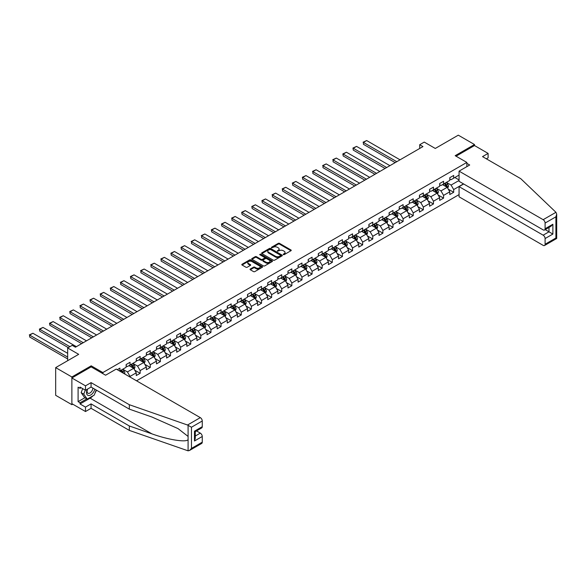 <?xml version="1.0" encoding="UTF-8"?>
<svg xmlns="http://www.w3.org/2000/svg" width="586" height="586" viewBox="0 0 586 586"><rect width="100%" height="100%" fill="white"/><g stroke="black" fill="none" stroke-linecap="round" stroke-linejoin="round"><path stroke-width="0.88" d="M283.316 254.624L284.21 254.624L290.971 250.72A0.901 0.52 0 0 0 291.235 250.354A0.901 0.52 0 0 0 290.971 249.988L279.515 243.373A0.901 0.52 0 0 0 278.24 243.373L271.479 247.277L271.479 247.79L273.244 247.285A2.879 1.663 0 0 1 277.317 247.285L278.277 247.834A2.879 1.663 0 0 1 279.119 249.013A2.879 1.663 0 0 1 278.277 250.185L277.398 251.204L279.163 250.698A2.879 1.663 0 0 1 283.236 250.698L284.195 251.255A2.879 1.663 0 0 1 285.038 252.427A2.879 1.663 0 0 1 284.195 253.606L283.316 254.624L283.316 254.112M250.303 269.018A0.901 0.52 0 0 0 250.039 269.384A0.901 0.52 0 0 0 250.303 269.75L253.518 271.604A0.901 0.52 0 0 0 254.793 271.604L262.301 267.275A0.901 0.52 0 0 0 262.565 266.901A0.901 0.52 0 0 0 262.301 266.535L250.845 259.92A0.901 0.52 0 0 0 249.57 259.92L242.062 264.257A0.901 0.52 0 0 0 241.798 264.623A0.901 0.52 0 0 0 242.062 264.997L245.944 267.238A0.901 0.52 0 0 0 247.219 267.238L250.434 265.377A0.901 0.52 0 0 0 250.698 265.011A0.901 0.52 0 0 0 250.434 264.645L248.508 263.532A2.41 1.392 0 0 1 247.805 262.55A2.41 1.392 0 0 1 249.292 261.268A2.41 1.392 0 0 1 251.914 261.568L259.452 265.919A2.41 1.392 0 0 1 260.162 266.901A2.41 1.392 0 0 1 258.675 268.19A2.41 1.392 0 0 1 256.045 267.89L254.793 267.165A0.901 0.52 0 0 0 253.518 267.165L250.303 269.018L250.303 269.75M486.358 158.828L488.109 157.817L488.109 153.4L474.499 145.54L474.499 144.53L458.289 135.168L435.273 148.456L424.249 142.09L419.708 144.713L422.953 146.588L75.44 347.22L72.203 345.344L67.661 347.967L67.661 360.69M91.196 366.909L91.196 365.825L71.873 376.974L55.67 367.62L78.685 354.332L67.661 347.967M91.196 365.825L102.865 372.557L466.844 162.417L466.844 166.651M474.499 144.53L455.175 155.678L466.844 162.417M273.31 260.184A0.901 0.52 0 0 0 274.585 260.184L282.093 255.848A0.901 0.52 0 0 0 282.357 255.474A0.901 0.52 0 0 0 282.093 255.108L270.637 248.493A0.901 0.52 0 0 0 269.362 248.493L261.854 252.83A0.901 0.52 0 0 0 261.59 253.203A0.901 0.52 0 0 0 261.854 253.57L273.31 260.184M259.913 254.756L272.182 261.568L264.689 265.898A0.901 0.52 0 0 1 263.414 265.898L251.958 259.283L251.958 258.543A0.901 0.52 0 0 0 251.694 258.909A0.901 0.52 0 0 0 251.958 259.283M251.958 258.543L255.174 256.69A0.901 0.52 0 0 1 256.448 256.69L261.092 259.371A0.901 0.52 0 0 0 262.367 259.371L264.498 258.14A0.901 0.52 0 0 0 264.762 257.774A0.901 0.52 0 0 0 264.498 257.408L259.664 254.617L260.55 254.097L272.197 260.821A0.901 0.52 0 0 1 272.461 261.188A0.901 0.52 0 0 1 272.197 261.561L272.197 260.821M71.873 376.974L71.873 404.677L55.67 395.316L55.67 367.62M102.865 373.648L102.865 372.557M136.545 380.812L459.065 194.611M459.065 175.067L453.681 178.181L453.681 175.448L449.792 177.69L449.792 180.422L443.573 184.019L443.573 181.286L439.676 183.528L439.676 186.26L433.457 189.857L433.457 187.124L429.567 189.366L429.567 192.105L423.341 195.695L423.341 192.962L419.451 195.211L419.451 197.943L413.225 201.533L413.225 198.8L409.336 201.049L409.336 203.781L403.117 207.371L403.117 204.639L399.22 206.887L399.22 209.62L393.001 213.216L393.001 210.484L389.111 212.725L389.111 215.458L382.885 219.054L382.885 216.322L378.995 218.563L378.995 221.296L372.769 224.892L372.769 222.16L368.88 224.409L368.88 227.141L362.653 230.73L362.653 227.998L358.764 230.247L358.764 232.979L352.545 236.568L352.545 233.836L348.655 236.085L348.655 238.817L342.429 242.414L342.429 239.674L338.54 241.923L338.54 244.655L332.313 248.252L332.313 245.519L328.424 247.761L328.424 250.493L322.197 254.09L322.197 251.357L318.308 253.599L318.308 256.331L312.089 259.928L312.089 257.195L308.199 259.444L308.199 262.176L301.973 265.766L301.973 263.033L298.084 265.282L298.084 268.014L291.857 271.604L291.857 268.871L287.968 271.12L287.968 273.852L281.741 277.449L281.741 274.717L277.852 276.958L277.852 279.69L271.633 283.287L271.633 280.555L267.743 282.796L267.743 285.529L261.517 289.125L261.517 286.393L257.628 288.634L257.628 291.374L251.401 294.963L251.401 292.231L247.512 294.48L247.512 297.212L241.285 300.801L241.285 298.069L237.396 300.318L237.396 303.05L231.177 306.639L231.177 303.907L227.28 306.156L227.28 308.888L221.061 312.485L221.061 309.752L217.172 311.994L217.172 314.726L210.945 318.323L210.945 315.59L207.056 317.832L207.056 320.564L200.83 324.161L200.83 321.428L196.94 323.677L196.94 326.409L190.714 329.999L190.714 327.266L186.824 329.515L186.824 332.247L180.605 335.837L180.605 333.104L176.716 335.353L176.716 338.085L170.489 341.682L170.489 338.942L166.6 341.191L166.6 343.923L160.374 347.52L160.374 344.788L156.484 347.029L156.484 349.761L150.258 353.358L150.258 350.626L146.368 352.867L146.368 355.599L140.149 359.196L140.149 356.464L136.26 358.713L136.26 361.445L130.033 365.034L130.033 362.302L126.144 364.551L126.144 367.283L119.918 370.872L119.918 368.14L117.259 369.678M463.504 183.887L453.681 189.556L453.681 192.289L449.792 194.537L449.792 191.805L443.573 195.394L443.573 198.127L439.676 200.375L439.676 197.643L433.457 201.232L433.457 203.965L429.567 206.213L429.567 203.481L423.341 207.078L423.341 209.81L419.451 212.051L419.451 209.319L413.225 212.916L413.225 215.648L409.336 217.889L409.336 215.157L403.117 218.754L403.117 221.486L399.22 223.735L399.22 221.003L393.001 224.592L393.001 227.324L389.111 229.573L389.111 226.841L382.885 230.43L382.885 233.162L378.995 235.411L378.995 232.679L372.769 236.268L372.769 239.007L368.88 241.249L368.88 238.517L362.653 242.113L362.653 244.845L358.764 247.087L358.764 244.355L352.545 247.951L352.545 250.683L348.655 252.925L348.655 250.193L342.429 253.789L342.429 256.522L338.54 258.77L338.54 256.038L332.313 259.627L332.313 262.36L328.424 264.608L328.424 261.876L322.197 265.465L322.197 268.198L318.308 270.446L318.308 267.714L312.089 271.311L312.089 274.043L308.199 276.284L308.199 273.552L301.973 277.149L301.973 279.881L298.084 282.122L298.084 279.39L291.857 282.987L291.857 285.719L287.968 287.968L287.968 285.228L281.741 288.825L281.741 291.557L277.852 293.806L277.852 291.074L271.633 294.663L271.633 297.395L267.743 299.644L267.743 296.912L261.517 300.501L261.517 303.233L257.628 305.482L257.628 302.75L251.401 306.346L251.401 309.078L247.512 311.32L247.512 308.588L241.285 312.184L241.285 314.916L237.396 317.158L237.396 314.426L231.177 318.022L231.177 320.754L227.28 323.003L227.28 320.271L221.061 323.86L221.061 326.592L217.172 328.841L217.172 326.109L210.945 329.698L210.945 332.43L207.056 334.679L207.056 331.947L200.83 335.536L200.83 338.276L196.94 340.517L196.94 337.785L190.714 341.382L190.714 344.114L186.824 346.355L186.824 343.623L180.605 347.22L180.605 349.952L176.716 352.193L176.716 349.461L170.489 353.058L170.489 355.79L166.6 358.039L166.6 355.306L160.374 358.896L160.374 361.628L156.484 363.877L156.484 361.144L150.258 364.734L150.258 367.466L146.368 369.715L146.368 366.983L140.149 370.579L140.149 373.311L136.26 375.553L136.26 372.821L130.033 376.417L130.033 377.054M128.993 365.635L133.667 368.33L127.44 371.92L122.774 369.231M126.144 365.781L127.44 366.536L130.033 365.034M127.44 371.92L130.033 376.417M133.667 368.33L136.26 372.821M139.109 359.797L143.775 362.492L137.556 366.082L132.883 363.386M136.26 359.943L137.556 360.69L140.149 359.196M137.556 366.082L140.149 370.579M143.775 362.492L146.368 366.983M149.225 353.959L153.891 356.654L147.665 360.244L142.999 357.548M146.368 354.105L147.665 354.852L150.258 353.358M147.665 360.244L150.258 364.734M153.891 356.654L156.484 361.144M159.341 348.113L164.007 350.809L157.781 354.405L153.114 351.71M156.484 348.267L157.781 349.014L160.374 347.52M157.781 354.405L160.374 358.896M164.007 350.809L166.6 355.306M169.449 342.275L174.123 344.971L167.896 348.567L163.23 345.872M166.6 342.429L167.896 343.176L170.489 341.682M167.896 348.567L170.489 353.058M174.123 344.971L176.716 349.461M179.565 336.437L184.231 339.133L178.012 342.729L173.339 340.034M176.716 336.591L178.012 337.338L180.605 335.837M178.012 342.729L180.605 347.22M184.231 339.133L186.824 343.623M189.681 330.599L194.347 333.295L188.121 336.884L183.455 334.196M186.824 330.746L188.121 331.5L190.714 329.999M188.121 336.884L190.714 341.382M194.347 333.295L196.94 337.785M199.797 324.761L204.463 327.457L198.236 331.046L193.57 328.35M196.94 324.908L198.236 325.655L200.83 324.161M198.236 331.046L200.83 335.536M204.463 327.457L207.056 331.947M209.905 318.923L214.579 321.619L208.352 325.208L203.686 322.512M207.056 319.07L208.352 319.817L210.945 318.323M208.352 325.208L210.945 329.698M214.579 321.619L217.172 326.109M220.021 313.078L224.687 315.773L218.468 319.37L213.795 316.674M217.172 313.232L218.468 313.979L221.061 312.485M218.468 319.37L221.061 323.86M224.687 315.773L227.28 320.271M230.137 307.24L234.803 309.935L228.577 313.532L223.911 310.836M227.28 307.394L228.577 308.141L231.177 306.639M228.577 313.532L231.177 318.022M234.803 309.935L237.396 314.426M240.253 301.402L244.919 304.097L238.692 307.694L234.026 304.998M237.396 301.548L238.692 302.303L241.285 300.801M238.692 307.694L241.285 312.184M244.919 304.097L247.512 308.588M250.361 295.564L255.035 298.259L248.808 301.849L244.142 299.153M247.512 295.71L248.808 296.465L251.401 294.963M248.808 301.849L251.401 306.346M255.035 298.259L257.628 302.75M260.477 289.726L265.143 292.421L258.924 296.011L254.251 293.315M257.628 289.872L258.924 290.619L261.517 289.125M258.924 296.011L261.517 300.501M265.143 292.421L267.743 296.912M270.593 283.888L275.259 286.576L269.04 290.173L264.367 287.477M267.743 284.034L269.04 284.781L271.633 283.287M269.04 290.173L271.633 294.663M275.259 286.576L277.852 291.074M280.709 278.042L285.375 280.738L279.148 284.335L274.482 281.639M277.852 278.196L279.148 278.943L281.741 277.449M279.148 284.335L281.741 288.825M285.375 280.738L287.968 285.228M290.817 272.204L295.49 274.9L289.264 278.497L284.598 275.801M287.968 272.358L289.264 273.105L291.857 271.604M289.264 278.497L291.857 282.987M295.49 274.9L298.084 279.39M300.933 266.366L305.606 269.062L299.38 272.651L294.714 269.963M298.084 266.513L299.38 267.267L301.973 265.766M299.38 272.651L301.973 277.149M305.606 269.062L308.199 273.552M311.049 260.528L315.715 263.224L309.496 266.813L304.823 264.118M308.199 260.675L309.496 261.422L312.089 259.928M309.496 266.813L312.089 271.311M315.715 263.224L318.308 267.714M321.165 254.69L325.831 257.386L319.604 260.975L314.938 258.28M318.308 254.837L319.604 255.584L322.197 254.09M319.604 260.975L322.197 265.465M325.831 257.386L328.424 261.876M331.28 248.845L335.946 251.541L329.72 255.137L325.054 252.441M328.424 248.999L329.72 249.746L332.313 248.252M329.72 255.137L332.313 259.627M335.946 251.541L338.54 256.038M341.389 243.007L346.062 245.702L339.836 249.299L335.17 246.603M338.54 243.161L339.836 243.908L342.429 242.414M339.836 249.299L342.429 253.789M346.062 245.702L348.655 250.193M351.505 237.169L356.171 239.864L349.952 243.461L345.279 240.765M348.655 237.323L349.952 238.07L352.545 236.568M349.952 243.461L352.545 247.951M356.171 239.864L358.764 244.355M361.621 231.331L366.287 234.026L360.06 237.616L355.394 234.92M358.764 231.477L360.06 232.232L362.653 230.73M360.06 237.616L362.653 242.113M366.287 234.026L368.88 238.517M371.736 225.493L376.402 228.188L370.176 231.778L365.51 229.082M368.88 225.639L370.176 226.386L372.769 224.892M370.176 231.778L372.769 236.268M376.402 228.188L378.995 232.679M381.845 219.655L386.518 222.35L380.292 225.94L375.626 223.244M378.995 219.801L380.292 220.548L382.885 219.054M380.292 225.94L382.885 230.43M386.518 222.35L389.111 226.841M391.961 213.809L396.627 216.505L390.408 220.102L385.735 217.406M389.111 213.963L390.408 214.71L393.001 213.216M390.408 220.102L393.001 224.592M396.627 216.505L399.22 221.003M402.077 207.971L406.743 210.667L400.516 214.264L395.85 211.568M399.22 208.125L400.516 208.872L403.117 207.371M400.516 214.264L403.117 218.754M406.743 210.667L409.336 215.157M412.192 202.133L416.858 204.829L410.632 208.426L405.966 205.73M409.336 202.28L410.632 203.034L413.225 201.533M410.632 208.426L413.225 212.916M416.858 204.829L419.451 209.319M422.301 196.295L426.974 198.991L420.748 202.58L416.082 199.885M419.451 196.442L420.748 197.196L423.341 195.695M420.748 202.58L423.341 207.078M426.974 198.991L429.567 203.481M432.417 190.457L437.083 193.153L430.864 196.742L426.19 194.047M429.567 190.604L430.864 191.351L433.457 189.857M430.864 196.742L433.457 201.232M437.083 193.153L439.676 197.643M442.533 184.619L447.199 187.308L440.98 190.904L436.306 188.209M439.676 184.766L440.98 185.513L443.573 184.019M440.98 190.904L443.573 195.394M447.199 187.308L449.792 191.805M459.065 180.459L451.088 185.066L446.422 182.371M454.853 177.507L459.065 179.939M449.792 178.928L451.088 179.675L453.681 178.181M451.088 185.066L453.681 189.556M71.873 404.677L72.752 404.172M419.708 144.713L419.708 148.456M448.268 189.161L453.681 192.289M438.16 195.006L443.573 198.127M428.044 200.844L433.457 203.965M417.928 206.682L423.341 209.81M407.812 212.52L413.225 215.648M397.696 218.358L403.117 221.486M387.588 224.196L393.001 227.324M377.472 230.042L382.885 233.162M367.356 235.88L372.769 239.007M357.24 241.718L362.653 244.845M347.132 247.556L352.545 250.683M337.016 253.394L342.429 256.522M326.9 259.239L332.313 262.36M316.784 265.077L322.197 268.198M306.676 270.915L312.089 274.043M296.56 276.753L301.973 279.881M286.444 282.591L291.857 285.719M276.328 288.429L281.741 291.557M266.22 294.275L271.633 297.395M256.104 300.113L261.517 303.233M245.988 305.951L251.401 309.078M235.872 311.789L241.285 314.916M225.757 317.627L231.177 320.754M215.648 323.465L221.061 326.592M205.532 329.31L210.945 332.43M195.416 335.148L200.83 338.276M185.301 340.986L190.714 344.114M175.192 346.824L180.605 349.952M165.076 352.662L170.489 355.79M154.96 358.507L160.374 361.628M144.845 364.346L150.258 367.466M134.736 370.184L140.149 373.311M283.573 254.712L284.195 254.353A2.879 1.663 0 0 0 285.038 253.174L285.038 252.427M279.119 249.013L279.119 249.761A2.879 1.663 0 0 1 278.277 250.933L277.654 251.299M290.956 250.727L279.515 244.12A0.901 0.52 0 0 0 278.24 244.12L271.736 247.878M282.093 255.108L282.093 255.848L270.637 249.248A0.901 0.52 0 0 0 269.362 249.248L261.869 253.577M280.504 255.738L280.504 255.218L270.446 249.416L268.637 249.951A2.879 1.663 0 0 0 267.787 251.123A2.879 1.663 0 0 0 268.637 252.302L275.508 256.265A2.879 1.663 0 0 0 279.581 256.265L280.504 255.738L280.504 256.485L280.687 255.474M267.787 251.123L267.787 251.87A2.879 1.663 0 0 0 268.637 253.049L268.637 252.302M280.504 256.485L279.581 257.02A2.879 1.663 0 0 1 275.508 257.02L268.637 253.049M251.973 259.29L255.174 257.437L255.174 256.69M264.762 257.774L264.762 258.521A0.901 0.52 0 0 1 264.498 258.887L262.367 260.118A0.901 0.52 0 0 1 261.092 260.118L256.448 257.437A0.901 0.52 0 0 0 255.174 257.437M265.912 262.154A2.41 1.392 0 0 0 268.535 262.455A2.41 1.392 0 0 0 270.021 261.173A2.41 1.392 0 0 0 269.318 260.191L266.659 258.653A0.901 0.52 0 0 0 265.385 258.653L263.253 259.884A0.901 0.52 0 0 0 262.989 260.257A0.901 0.52 0 0 0 263.253 260.624L265.912 262.154L265.912 262.902A2.41 1.392 0 0 0 268.535 263.202A2.41 1.392 0 0 0 270.021 261.92L270.021 261.173M262.989 260.257L262.989 261.004A0.901 0.52 0 0 0 263.253 261.371L263.253 260.624M265.912 262.902L263.253 261.371M260.162 266.901L260.162 267.656A2.41 1.392 0 0 1 258.675 268.937A2.41 1.392 0 0 1 256.045 268.637L254.793 267.912A0.901 0.52 0 0 0 253.518 267.912L250.317 269.758M247.805 262.55L247.805 263.297A2.41 1.392 0 0 0 248.508 264.279L248.508 263.532M250.42 265.385L248.508 264.279M262.286 267.282L250.845 260.675A0.901 0.52 0 0 0 249.57 260.675L242.077 265.004M447.711 188.201L448.48 186.253A2.432 1.406 -120 0 0 447.711 184.187L446.371 182.4M396.788 161.692L363.423 142.42L366.66 140.552L400.033 159.817M444.034 185.484L443.126 184.275M363.423 144.295L363.423 142.42L363.423 144.295L395.169 162.622M444.364 183.557L445.697 185.344A2.432 1.406 60 0 1 446.393 186.809L447.169 186.355A2.432 1.406 -120 0 0 446.473 184.898L445.14 183.11M444.532 183.462L446.012 185.447A1.238 0.718 60 0 1 446.239 185.821L447.169 186.355M363.064 142.215L366.66 140.552M87.351 389.192A5.963 3.443 120 0 0 88.633 395.543A5.963 3.443 120 0 0 94.778 389.185M87.666 389.009A4.08 2.359 120 0 0 87.937 393.206A4.08 2.359 120 0 0 88.53 393.389A4.08 2.359 120 0 0 92.859 388.078M96.214 390.02L94.243 395.096L87.241 399.132L84.648 397.638L81.146 392.657L82.707 388.657M87.241 399.132L83.747 394.158L85.3 390.151M81.146 392.657L83.747 394.158M555.953 212.3L556.7 214.117L555.894 216.827L545.097 223.061A2.754 1.59 -120 0 0 543.156 219.691L555.953 212.3L520.786 178.701L482.534 156.616L488.109 153.4M463.665 183.982L459.065 186.634L459.065 196.815L543.156 245.366A2.754 1.59 -120 0 0 544.533 245.505A2.754 1.59 -120 0 0 545.097 244.245L545.097 238.553A2.754 1.59 -120 0 0 543.156 235.184L548.987 231.814L552.876 234.063L545.097 238.553M459.065 186.634L543.156 235.184M466.844 163.355L469.701 165.003L459.065 171.141L459.065 181.323L543.156 229.873A2.754 1.59 -120 0 0 544.533 230.005A2.754 1.59 -120 0 0 545.097 228.745L545.097 223.061M459.065 171.141L543.156 219.691M474.499 145.54L456.047 156.184M545.192 229.624L548.987 231.814L548.987 227.434M545.097 228.745L552.876 224.255L550.935 226.306L544.533 230.005M545.097 244.245L555.894 238.011L556.304 238.246M92.954 395.836A10.314 5.955 -60 0 1 90.098 398.165L80.048 403.966L85.49 407.109L91.064 403.893L129.323 425.978L129.323 430.395L188.091 450.832L189.52 450.466L191.461 448.415L202.258 442.181A2.754 1.59 60 0 1 201.687 443.441L189.52 450.466M129.323 425.978L151.928 433.86C167.992 439.698 185.982 442.598 188.091 439.69L188.091 436.431L177.998 428.578L151.928 417.02L129.323 409.131L91.064 387.046L85.49 390.261L80.048 387.119L80.048 388.32L78.099 387.192L78.099 401.644L80.048 402.765L86.787 398.876M85.49 407.109L85.49 411.526L71.873 403.666L71.873 377.985L91.13 366.873L105.59 375.216L116.226 369.077L200.309 417.628A2.754 1.59 60 0 1 202.258 420.997L202.258 426.689A2.754 1.59 60 0 1 201.687 427.941L195.285 431.64L195.285 438.277L194.479 440.987L194.479 431.179C195.526 431.779 195.526 431.779 194.479 431.179L202.258 426.689M91.064 403.893L91.064 408.31L85.49 411.526M129.323 430.395L91.064 408.31M202.258 420.997L191.461 427.231L187.513 425.018L129.323 404.714L91.064 382.629L85.49 385.844L85.49 390.261M85.49 385.844L71.873 377.985M80.048 403.966L80.048 402.765M91.064 382.629L91.064 387.046M129.323 404.714L129.323 409.131M195.285 436.028L200.309 433.127A2.754 1.59 60 0 1 202.258 436.489L202.258 442.181M200.309 433.127L196.515 430.93M96.463 390.159A10.314 5.955 -60 0 1 94.998 393.14M81.08 387.72L80.048 388.32M78.099 401.644L84.845 397.748M437.596 194.039L438.372 192.098A2.432 1.406 -120 0 0 437.596 190.025L436.255 188.238M386.679 167.53L353.307 148.265L356.552 146.39L389.917 165.655M433.926 191.322L433.017 190.113M353.307 150.133L352.948 148.053L353.307 150.133L385.053 168.46M434.248 189.403L435.581 191.183A2.432 1.406 60 0 1 436.277 192.648L437.061 192.201A2.432 1.406 -120 0 0 436.365 190.736L435.024 188.948M434.416 189.3L435.903 191.285A1.238 0.718 60 0 1 436.123 191.659L437.061 192.201M352.948 148.053L356.552 146.39M427.487 199.877L428.256 197.936A2.432 1.406 -120 0 0 427.48 195.863L426.139 194.076M376.564 173.368L343.191 154.103L346.436 152.228L379.809 171.493M423.81 197.167L422.902 195.951M343.191 155.971L342.839 153.898L343.191 155.971L374.945 174.306M424.132 195.241L425.473 197.028A2.432 1.406 60 0 1 426.168 198.486L426.945 198.039A2.432 1.406 -120 0 0 426.249 196.574L424.909 194.786M424.301 195.138L425.788 197.123A1.238 0.718 60 0 1 426.007 197.497L426.945 198.039M342.839 153.898L346.436 152.228M417.371 205.715L418.14 203.774A2.432 1.406 -120 0 0 417.364 201.701L416.031 199.921M366.448 179.206L333.082 159.941L336.32 158.066L369.693 177.338M413.694 203.005L412.786 201.789M333.082 161.809L333.082 159.941L333.082 161.809L364.829 180.144M414.016 201.079L415.357 202.866A2.432 1.406 60 0 1 416.053 204.324L416.829 203.877A2.432 1.406 -120 0 0 416.133 202.412L414.793 200.632M414.185 200.983L415.672 202.961A1.238 0.718 60 0 1 415.899 203.335L416.829 203.877M332.723 159.736L336.32 158.066M407.255 211.553L408.024 209.612A2.432 1.406 -120 0 0 407.255 207.547L405.915 205.759M356.332 185.044L322.967 165.779L326.204 163.912L359.577 183.176M403.578 208.843L402.67 207.627M322.967 167.655L322.967 165.779L322.967 167.655L354.713 185.982M403.901 206.917L405.241 208.704A2.432 1.406 60 0 1 405.937 210.162L406.713 209.715A2.432 1.406 -120 0 0 406.017 208.257L404.684 206.47M404.076 206.821L405.556 208.799A1.238 0.718 60 0 1 405.783 209.18L406.713 209.715M322.608 165.574L326.204 163.912M397.14 217.391L397.916 215.45A2.432 1.406 -120 0 0 397.14 213.385L395.799 211.597M346.223 190.882L312.851 171.617L316.096 169.75L349.461 189.014M393.47 214.681L392.561 213.465M312.851 173.493L312.851 171.617L312.851 173.493L344.597 191.82M393.792 212.755L395.125 214.542A2.432 1.406 60 0 1 395.821 216.007L396.605 215.553A2.432 1.406 -120 0 0 395.909 214.095L394.568 212.308M393.96 212.659L395.44 214.637A1.238 0.718 60 0 1 395.667 215.018L396.605 215.553M312.492 171.412L316.096 169.75M387.031 223.237L387.8 221.288A2.432 1.406 -120 0 0 387.024 219.223L385.683 217.435M336.108 196.728L302.735 177.455L305.98 175.588L339.345 194.852M383.354 220.519L382.446 219.31M302.735 179.331L302.383 177.25L302.735 179.331L334.489 197.658M383.676 218.593L385.017 220.38A2.432 1.406 60 0 1 385.713 221.845L386.489 221.398A2.432 1.406 -120 0 0 385.793 219.933L384.453 218.146M383.845 218.497L385.332 220.483A1.238 0.718 60 0 1 385.551 220.856L386.489 221.398M302.383 177.25L305.98 175.588M376.915 229.075L377.684 227.134A2.432 1.406 -120 0 0 376.908 225.061L375.575 223.273M325.992 202.566L292.626 183.301L295.864 181.426L329.237 200.69M373.238 226.357L372.33 225.149M292.626 185.169L292.626 183.301L292.626 185.169L324.373 203.503M373.56 224.438L374.901 226.225A2.432 1.406 60 0 1 375.597 227.683L376.373 227.236A2.432 1.406 -120 0 0 375.677 225.771L374.337 223.984M373.729 224.335L375.216 226.321A1.238 0.718 60 0 1 375.443 226.694L376.373 227.236M292.268 183.096L295.864 181.426M366.799 234.913L367.569 232.972A2.432 1.406 -120 0 0 366.792 230.899L365.459 229.111M315.876 208.404L282.511 189.139L285.748 187.264L319.121 206.528M363.122 232.203L362.214 230.987M282.511 191.007L282.511 189.139L282.511 191.007L314.257 209.341M363.445 230.276L364.785 232.063A2.432 1.406 60 0 1 365.481 233.521L366.257 233.074A2.432 1.406 -120 0 0 365.561 231.609L364.228 229.829M363.62 230.173L365.1 232.159A1.238 0.718 60 0 1 365.327 232.532L366.257 233.074M282.152 188.934L285.748 187.264M356.684 240.751L357.46 238.81A2.432 1.406 -120 0 0 356.684 236.737L355.343 234.957M305.767 214.242L272.395 194.977L275.64 193.109L309.005 212.374M353.014 238.041L352.098 236.825M272.395 196.852L272.395 194.977L272.395 196.852L304.141 215.179M353.336 236.114L354.669 237.901A2.432 1.406 60 0 1 355.365 239.359L356.142 238.912A2.432 1.406 -120 0 0 355.453 237.455L354.112 235.667M353.505 236.019L354.984 237.997A1.238 0.718 60 0 1 355.211 238.377L356.142 238.912M272.036 194.772L275.64 193.109M346.575 246.589L347.344 244.648A2.432 1.406 -120 0 0 346.568 242.582L345.227 240.795M295.652 220.08L262.279 200.815L265.524 198.947L298.889 218.212M342.898 243.879L341.99 242.663M262.279 202.69L261.927 200.61L262.279 202.69L294.033 221.017M343.22 241.952L344.561 243.739A2.432 1.406 60 0 1 345.257 245.204L346.033 244.75A2.432 1.406 -120 0 0 345.337 243.293L343.997 241.505M343.389 241.857L344.876 243.835A1.238 0.718 60 0 1 345.095 244.215L346.033 244.75M261.927 200.61L265.524 198.947M336.459 252.434L337.228 250.486A2.432 1.406 -120 0 0 336.452 248.42L335.111 246.633M285.536 225.925L252.163 206.653L255.408 204.785L288.781 224.05M332.782 249.717L331.874 248.501M252.163 208.528L251.812 206.448L252.163 208.528L283.917 226.855M333.104 247.79L334.445 249.577A2.432 1.406 60 0 1 335.141 251.042L335.917 250.588A2.432 1.406 -120 0 0 335.221 249.131L333.881 247.343M333.273 247.695L334.76 249.68A1.238 0.718 60 0 1 334.987 250.054L335.917 250.588M251.812 206.448L255.408 204.785M326.343 258.272L327.113 256.324A2.432 1.406 -120 0 0 326.336 254.258L325.003 252.471M275.42 231.763L242.055 212.498L245.292 210.623L278.665 229.888M322.666 255.555L321.758 254.346M242.055 214.366L241.696 212.286L242.055 214.366L273.801 232.693M322.989 253.635L324.329 255.415A2.432 1.406 60 0 1 325.025 256.88L325.801 256.434A2.432 1.406 -120 0 0 325.105 254.969L323.772 253.181M323.157 253.533L324.644 255.518A1.238 0.718 60 0 1 324.871 255.892L325.801 256.434M241.696 212.286L245.292 210.623M316.228 264.11L316.997 262.169A2.432 1.406 -120 0 0 316.228 260.096L314.887 258.309M265.312 237.601L231.939 218.336L235.184 216.461L268.549 235.726M312.558 261.393L311.642 260.184M231.939 220.204L231.939 218.336L231.939 220.204L263.685 238.539M312.88 259.473L314.213 261.261A2.432 1.406 60 0 1 314.909 262.718L315.686 262.272A2.432 1.406 -120 0 0 314.99 260.807L313.656 259.019M313.049 259.371L314.528 261.356A1.238 0.718 60 0 1 314.755 261.73L315.686 262.272M231.58 218.131L235.184 216.461M306.112 269.948L306.888 268.007A2.432 1.406 -120 0 0 306.112 265.934L304.771 264.147M255.196 243.439L221.823 224.174L225.068 222.299L258.433 241.571M302.442 267.238L301.534 266.022M221.823 226.042L221.471 223.969L221.823 226.042L253.577 244.377M302.764 265.312L304.105 267.099A2.432 1.406 60 0 1 304.793 268.556L305.577 268.11A2.432 1.406 -120 0 0 304.881 266.645L303.541 264.865M302.933 265.216L304.42 267.194A1.238 0.718 60 0 1 304.639 267.568L305.577 268.11M221.471 223.969L225.068 222.299M296.003 275.786L296.772 273.845A2.432 1.406 -120 0 0 295.996 271.779L294.655 269.992M245.08 249.277L211.707 230.012L214.952 228.144L248.325 247.409M292.326 273.076L291.418 271.86M211.707 231.888L211.356 229.807L211.707 231.888L243.461 250.215M292.648 271.15L293.989 272.937A2.432 1.406 60 0 1 294.685 274.395L295.461 273.948A2.432 1.406 -120 0 0 294.765 272.49L293.425 270.703M292.817 271.054L294.304 273.032A1.238 0.718 60 0 1 294.531 273.413L295.461 273.948M211.356 229.807L214.952 228.144M285.887 281.624L286.657 279.683A2.432 1.406 -120 0 0 285.88 277.618L284.547 275.83M234.964 255.115L201.599 235.85L204.836 233.982L238.209 253.247M282.21 278.914L281.302 277.698M201.599 237.726L201.599 235.85L201.599 237.726L233.345 256.053M282.533 276.988L283.873 278.775A2.432 1.406 60 0 1 284.569 280.24L285.345 279.786A2.432 1.406 -120 0 0 284.65 278.328L283.316 276.541M282.701 276.892L284.188 278.87A1.238 0.718 60 0 1 284.415 279.251L285.345 279.786M201.24 235.645L204.836 233.982M275.772 287.47L276.541 285.521A2.432 1.406 -120 0 0 275.772 283.456L274.431 281.668M224.856 260.96L191.483 241.688L194.72 239.821L228.093 259.085M272.094 284.752L271.186 283.543M191.483 243.564L191.483 241.688L191.483 243.564L223.229 261.891M272.424 282.826L273.757 284.613A2.432 1.406 60 0 1 274.453 286.078L275.23 285.624A2.432 1.406 -120 0 0 274.534 284.166L273.201 282.379M272.593 282.73L274.072 284.715A1.238 0.718 60 0 1 274.299 285.089L275.23 285.624M191.124 241.483L194.72 239.821M265.656 293.308L266.432 291.367A2.432 1.406 -120 0 0 265.656 289.294L264.315 287.506M214.74 266.798L181.367 247.534L184.612 245.659L217.977 264.923M261.986 290.59L261.078 289.381M181.367 249.402L181.008 247.321L181.367 249.402L213.114 267.736M262.308 288.671L263.641 290.451A2.432 1.406 60 0 1 264.337 291.916L265.121 291.469A2.432 1.406 -120 0 0 264.425 290.004L263.085 288.217M262.477 288.568L263.964 290.553A1.238 0.718 60 0 1 264.183 290.927L265.121 291.469M181.008 247.321L184.612 245.659M255.547 299.146L256.316 297.205A2.432 1.406 -120 0 0 255.54 295.132L254.199 293.344M204.624 272.637L171.251 253.372L174.496 251.497L207.869 270.761M251.87 296.435L250.962 295.219M171.251 255.24L170.9 253.167L171.251 255.24L203.005 273.574M252.192 294.509L253.533 296.296A2.432 1.406 60 0 1 254.229 297.754L255.005 297.307A2.432 1.406 -120 0 0 254.309 295.842L252.969 294.055M252.361 294.406L253.848 296.391A1.238 0.718 60 0 1 254.068 296.765L255.005 297.307M170.9 253.167L174.496 251.497M245.431 304.984L246.201 303.043A2.432 1.406 -120 0 0 245.424 300.97L244.091 299.19M194.508 278.475L161.143 259.21L164.38 257.335L197.753 276.607M241.754 302.273L240.846 301.058M161.143 261.078L161.143 259.21L161.143 261.078L192.889 279.412M242.077 300.347L243.417 302.134A2.432 1.406 60 0 1 244.113 303.592L244.889 303.145A2.432 1.406 -120 0 0 244.194 301.68L242.853 299.9M242.245 300.252L243.732 302.23A1.238 0.718 60 0 1 243.959 302.603L244.889 303.145M160.784 259.005L164.38 257.335M235.316 310.822L236.085 308.881A2.432 1.406 -120 0 0 235.316 306.815L233.975 305.028M184.392 284.313L151.027 265.048L154.264 263.18L187.637 282.445M231.638 308.111L230.73 306.896M151.027 266.923L151.027 265.048L151.027 266.923L182.773 285.25M231.961 306.185L233.301 307.972A2.432 1.406 60 0 1 233.997 309.437L234.774 308.983A2.432 1.406 -120 0 0 234.078 307.525L232.745 305.738M232.137 306.09L233.616 308.068A1.238 0.718 60 0 1 233.843 308.448L234.774 308.983M150.668 264.843L154.264 263.18M225.2 316.66L225.976 314.719A2.432 1.406 -120 0 0 225.2 312.653L223.859 310.866M174.284 290.151L140.911 270.886L144.156 269.018L177.521 288.283M221.53 313.95L220.622 312.734M140.911 272.761L140.911 270.886L140.911 272.761L172.658 291.088M221.852 312.023L223.185 313.81A2.432 1.406 60 0 1 223.881 315.275L224.665 314.821A2.432 1.406 -120 0 0 223.969 313.364L222.629 311.576M222.021 311.928L223.5 313.906A1.238 0.718 60 0 1 223.727 314.286L224.665 314.821M140.552 270.681L144.156 269.018M215.091 322.505L215.86 320.557A2.432 1.406 -120 0 0 215.084 318.491L213.744 316.704M164.168 295.996L130.795 276.724L134.04 274.856L167.406 294.121M211.414 319.788L210.506 318.579M130.795 278.599L130.444 276.519L130.795 278.599L162.549 296.926M211.736 317.861L213.077 319.648A2.432 1.406 60 0 1 213.773 321.113L214.549 320.667A2.432 1.406 -120 0 0 213.853 319.202L212.513 317.414M211.905 317.766L213.392 319.751A1.238 0.718 60 0 1 213.612 320.124L214.549 320.667M130.444 276.519L134.04 274.856M204.975 328.343L205.745 326.402A2.432 1.406 -120 0 0 204.968 324.329L203.635 322.542M154.052 301.834L120.687 282.569L123.924 280.694L157.297 299.959M201.298 325.626L200.39 324.417M120.687 284.437L120.687 282.569L120.687 284.437L152.433 302.772M201.621 323.706L202.961 325.494A2.432 1.406 60 0 1 203.657 326.951L204.433 326.505A2.432 1.406 -120 0 0 203.738 325.04L202.397 323.252M201.789 323.604L203.276 325.589A1.238 0.718 60 0 1 203.503 325.963L204.433 326.505M120.328 282.364L123.924 280.694M194.86 334.181L195.629 332.24A2.432 1.406 -120 0 0 194.852 330.167L193.519 328.38M143.936 307.672L110.571 288.407L113.809 286.532L147.181 305.797M191.183 331.471L190.274 330.255M110.571 290.275L110.571 288.407L110.571 290.275L142.317 308.61M191.505 329.544L192.845 331.332A2.432 1.406 60 0 1 193.541 332.789L194.318 332.343A2.432 1.406 -120 0 0 193.622 330.878L192.289 329.098M191.681 329.442L193.16 331.427A1.238 0.718 60 0 1 193.387 331.801L194.318 332.343M110.212 288.202L113.809 286.532M184.744 340.019L185.52 338.078A2.432 1.406 -120 0 0 184.744 336.005L183.403 334.225M133.828 313.51L100.455 294.245L103.7 292.377L137.065 311.642M181.074 337.309L180.158 336.093M100.455 296.12L100.455 294.245L100.455 296.12L132.202 314.448M181.396 335.382L182.729 337.17A2.432 1.406 60 0 1 183.425 338.627L184.202 338.181A2.432 1.406 -120 0 0 183.513 336.723L182.173 334.936M181.565 335.287L183.044 337.265A1.238 0.718 60 0 1 183.272 337.646L184.202 338.181M100.096 294.04L103.7 292.377M174.635 345.857L175.404 343.916A2.432 1.406 -120 0 0 174.628 341.85L173.288 340.063M123.712 319.348L90.339 300.083L93.584 298.215L126.95 317.48M170.958 343.147L170.05 341.931M90.339 301.958L89.988 299.878L90.339 301.958L122.093 320.286M171.28 341.22L172.621 343.008A2.432 1.406 60 0 1 173.317 344.473L174.093 344.019A2.432 1.406 -120 0 0 173.397 342.561L172.057 340.774M171.449 341.125L172.936 343.103A1.238 0.718 60 0 1 173.156 343.484L174.093 344.019M89.988 299.878L93.584 298.215M164.519 351.703L165.289 349.754A2.432 1.406 -120 0 0 164.512 347.688L163.179 345.901M113.596 325.193L80.231 305.921L83.468 304.053L116.841 323.318M160.842 348.985L159.934 347.769M80.231 307.796L80.231 305.921L80.231 307.796L111.977 326.124M161.165 347.059L162.505 348.846A2.432 1.406 60 0 1 163.201 350.311L163.977 349.857A2.432 1.406 -120 0 0 163.282 348.399L161.941 346.612M161.333 346.963L162.82 348.948A1.238 0.718 60 0 1 163.047 349.322L163.977 349.857M79.872 305.716L83.468 304.053M154.404 357.541L155.173 355.592A2.432 1.406 -120 0 0 154.396 353.526L153.063 351.739M103.48 331.031L70.115 311.767L73.353 309.891L106.725 329.156M150.727 354.823L149.818 353.614M70.115 313.635L69.756 311.554L70.115 313.635L101.861 331.962M151.049 352.904L152.389 354.684A2.432 1.406 60 0 1 153.085 356.149L153.862 355.702A2.432 1.406 -120 0 0 153.166 354.237L151.833 352.45M151.217 352.801L152.704 354.786A1.238 0.718 60 0 1 152.931 355.16L153.862 355.702M69.756 311.554L73.353 309.891M144.288 363.379L145.064 361.437A2.432 1.406 -120 0 0 144.288 359.365L142.947 357.577M93.372 336.869L59.999 317.605L63.244 315.729L96.609 334.994M140.618 360.661L139.702 359.452M59.999 319.473L59.999 317.605L59.999 319.473L91.746 337.807M140.94 358.742L142.273 360.529A2.432 1.406 60 0 1 142.969 361.987L143.746 361.54A2.432 1.406 -120 0 0 143.05 360.075L141.717 358.288M141.109 358.639L142.588 360.624A1.238 0.718 60 0 1 142.816 360.998L143.746 361.54M59.64 317.4L63.244 315.729M134.172 369.217L134.948 367.276A2.432 1.406 -120 0 0 134.172 365.203L132.832 363.415M83.256 342.707L49.883 323.443L53.128 321.567L86.494 340.84M130.502 366.506L129.594 365.29M49.883 325.311L49.532 323.238L49.883 325.311L81.637 343.645M130.825 364.58L132.165 366.367A2.432 1.406 60 0 1 132.854 367.825L133.637 367.378A2.432 1.406 -120 0 0 132.941 365.913L131.601 364.133M130.993 364.485L132.48 366.462A1.238 0.718 60 0 1 132.7 366.836L133.637 367.378M49.532 323.238L53.128 321.567M124.562 373.89L124.833 373.114A2.432 1.406 -120 0 0 124.056 371.048L122.716 369.261M69.895 346.678L39.767 329.281L43.012 327.413L76.385 346.678M39.767 331.156L39.416 329.076L39.767 331.156L68.276 347.608M123.536 373.297L123.521 373.216A2.432 1.406 -120 0 0 122.826 371.758L121.485 369.971M120.877 370.323L122.364 372.3A1.238 0.718 60 0 1 122.591 372.681L123.521 373.216M120.709 370.418L122.049 372.205A2.432 1.406 60 0 1 122.306 372.586M39.416 329.076L43.012 327.413M67.661 357.064L29.659 335.119L32.897 333.251L67.661 353.321M29.659 336.994L29.659 335.119L29.659 336.994L67.661 358.932M29.3 334.914L32.897 333.251M284.195 254.353L284.195 253.606M277.398 251.204L277.398 250.691M278.277 250.933L278.277 250.185M271.479 247.79L271.479 247.277M278.24 244.12L278.24 243.373M279.515 244.12L279.515 243.373M290.971 250.72L290.971 249.988M261.854 253.57L261.854 252.83M269.362 249.248L269.362 248.493M270.637 249.248L270.637 248.493M275.508 257.02L275.508 256.265M279.581 257.02L279.581 256.265M256.448 257.437L256.448 256.69M261.092 260.118L261.092 259.371M262.367 260.118L262.367 259.371M264.498 258.887L264.498 258.14M260.55 254.851L260.55 254.097M253.518 267.912L253.518 267.165M254.793 267.912L254.793 267.165M256.045 268.637L256.045 267.89M250.434 265.377L250.434 264.645M242.062 264.997L242.062 264.257M249.57 260.675L249.57 259.92M250.845 260.675L250.845 259.92M262.301 267.275L262.301 266.535M446.957 187.176L448.466 186.304M446.473 184.898L447.711 184.187M444.745 185.894L445.697 185.344M555.894 238.011L555.894 216.827M552.876 224.255L552.876 234.063M188.091 450.832L188.091 439.69M188.091 436.431L188.091 425.282M191.461 427.231L191.461 448.415M202.258 436.489L194.479 440.987M187.513 425.018L200.309 417.628M90.098 398.165L151.928 433.86M436.848 193.014L438.35 192.142M436.365 190.736L437.596 190.025M434.636 191.732L435.581 191.183M426.733 198.852L428.241 197.98M426.249 196.574L427.48 195.863M424.52 197.577L425.473 197.028M416.617 204.69L418.126 203.818M416.133 202.412L417.364 201.701M414.405 203.415L415.357 202.866M406.501 210.528L408.01 209.656M406.017 208.257L407.255 207.547M404.289 209.253L405.241 208.704M396.392 216.366L397.894 215.501M395.909 214.095L397.14 213.385M394.18 215.091L395.125 214.542M386.277 222.211L387.786 221.34M385.793 219.933L387.024 219.223M384.064 220.929L385.017 220.38M376.161 228.049L377.67 227.178M375.677 225.771L376.908 225.061M373.949 226.767L374.901 226.225M366.045 233.887L367.554 233.016M365.561 231.609L366.792 230.899M363.833 232.613L364.785 232.063M355.936 239.725L357.438 238.854M355.453 237.455L356.684 236.737M353.724 238.451L354.669 237.901M345.821 245.563L347.33 244.699M345.337 243.293L346.568 242.582M343.608 244.289L344.561 243.739M335.705 251.401L337.214 250.537M335.221 249.131L336.452 248.42M333.493 250.127L334.445 249.577M325.589 257.247L327.098 256.375M325.105 254.969L326.336 254.258M323.377 255.965L324.329 255.415M315.48 263.085L316.982 262.213M314.99 260.807L316.228 260.096M313.268 261.803L314.213 261.261M305.365 268.923L306.874 268.051M304.881 266.645L306.112 265.934M303.152 267.648L304.105 267.099M295.249 274.761L296.758 273.889M294.765 272.49L295.996 271.779M293.037 273.486L293.989 272.937M285.133 280.599L286.642 279.734M284.65 278.328L285.88 277.618M282.921 279.324L283.873 278.775M275.017 286.444L276.526 285.572M274.534 284.166L275.772 283.456M272.805 285.162L273.757 284.613M264.909 292.282L266.418 291.41M264.425 290.004L265.656 289.294M262.696 291L263.641 290.451M254.793 298.12L256.302 297.249M254.309 295.842L255.54 295.132M252.581 296.846L253.533 296.296M244.677 303.958L246.186 303.087M244.194 301.68L245.424 300.97M242.465 302.684L243.417 302.134M234.561 309.796L236.07 308.925M234.078 307.525L235.316 306.815M232.349 308.522L233.301 307.972M224.453 315.634L225.954 314.77M223.969 313.364L225.2 312.653M222.24 314.36L223.185 313.81M214.337 321.48L215.846 320.608M213.853 319.202L215.084 318.491M212.125 320.198L213.077 319.648M204.221 327.318L205.73 326.446M203.738 325.04L204.968 324.329M202.009 326.036L202.961 325.494M194.105 333.156L195.614 332.284M193.622 330.878L194.852 330.167M191.893 331.881L192.845 331.332M183.997 338.994L185.498 338.122M183.513 336.723L184.744 336.005M181.785 337.719L182.729 337.17M173.881 344.832L175.39 343.967M173.397 342.561L174.628 341.85M171.669 343.557L172.621 343.008M163.765 350.67L165.274 349.805M163.282 348.399L164.512 347.688M161.553 349.395L162.505 348.846M153.649 356.515L155.158 355.643M153.166 354.237L154.396 353.526M151.437 355.233L152.389 354.684M143.541 362.353L145.042 361.481M143.05 360.075L144.288 359.365M141.329 361.071L142.273 360.529M133.425 368.191L134.934 367.319M132.941 365.913L134.172 365.203M131.213 366.917L132.165 366.367M124.056 373.597L124.818 373.157M122.826 371.758L124.056 371.048M556.7 214.117L556.7 238.48L544.533 245.505"/></g></svg>
